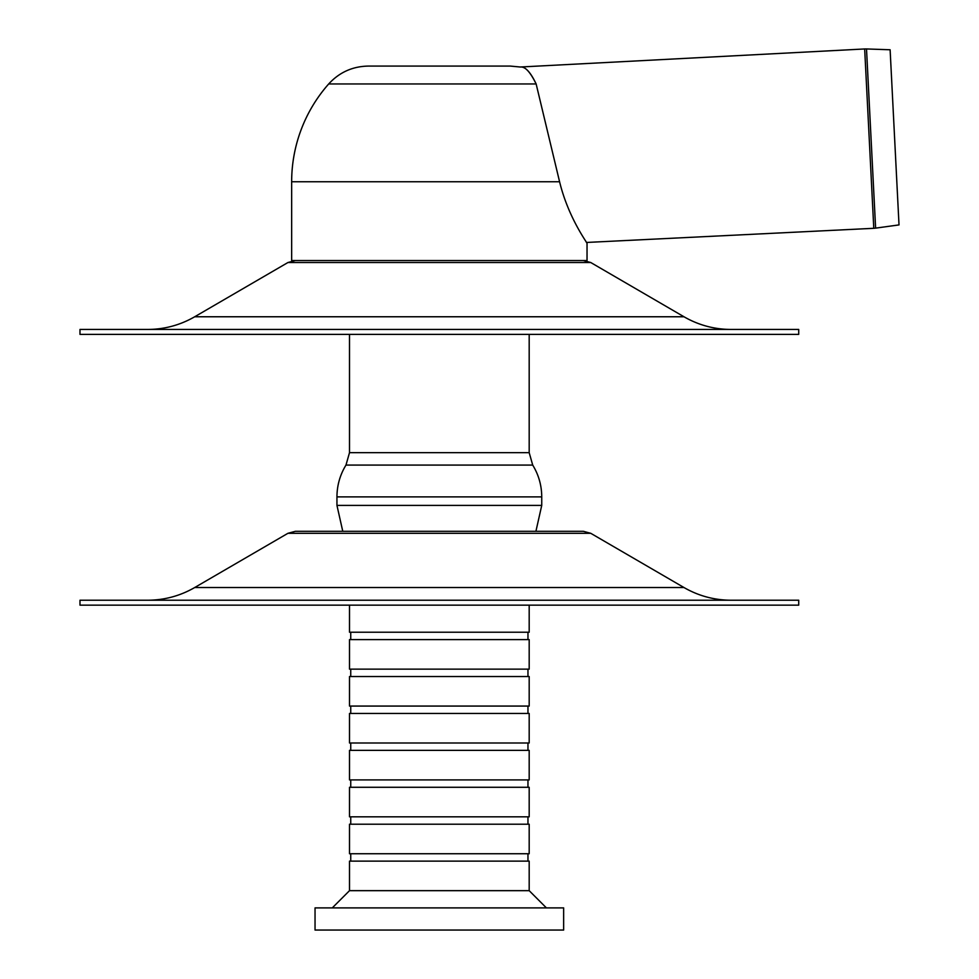 <?xml version="1.0" encoding="UTF-8"?>
<svg xmlns="http://www.w3.org/2000/svg" width="979" height="979" viewBox="0 0 979 979"><rect width="100%" height="100%" fill="white"/><g stroke="black" fill="none" stroke-linecap="round" stroke-linejoin="round"><path stroke-width="1.47" d="M541.742 496.891L336.947 496.891L336.947 505.397L541.742 505.397L541.742 496.891C541.681 485.449 538.67 474.852 532.711 465.074L529.186 452.665L529.186 334.377M79.984 600.225L798.717 600.225L798.717 605.144L79.984 605.144L79.984 600.225M683.991 587.535L194.699 587.535L287.924 533.31L590.765 533.31L683.991 587.535C698.553 595.917 714.229 600.139 731.019 600.225M287.924 533.31L295.352 531.303L583.337 531.303L590.765 533.31M349.503 750.367L529.186 750.367L529.186 779.908L349.503 779.908L349.503 750.367M527.962 742.988L527.962 750.367M349.503 742.988L529.186 742.988L529.186 713.446L349.503 713.446L349.503 742.988M527.962 706.067L527.962 713.446M349.503 706.067L529.186 706.067L529.186 676.526L349.503 676.526L349.503 706.067M527.962 669.146L527.962 676.526M349.503 669.146L529.186 669.146L529.186 639.605L349.503 639.605L349.503 669.146M527.962 632.226L527.962 639.605M349.503 605.144L349.503 632.226L529.186 632.226L529.186 605.144M332.273 907.9L349.503 890.67L529.186 890.67L546.417 907.9M349.503 890.67L349.503 861.128L529.186 861.128L529.186 890.67M527.962 853.749L527.962 861.128M349.503 853.749L529.186 853.749L529.186 824.208L349.503 824.208L349.503 853.749M527.962 816.829L527.962 824.208M349.503 816.829L529.186 816.829L529.186 787.287L349.503 787.287L349.503 816.829M527.962 779.908L527.962 787.287M563.647 930.05L563.647 907.9L315.042 907.9L315.042 930.05L563.647 930.05M79.984 329.446L798.717 329.446L798.717 334.377L79.984 334.377L79.984 329.446M683.991 316.768L194.699 316.768L287.924 262.531L590.765 262.531L683.991 316.768C698.553 325.138 714.229 329.372 731.019 329.446M328.699 83.949A147.682 147.682 0 0 0 291.656 181.764L291.656 260.536L587.033 260.536L587.033 243.441C587.718 243.306 568.481 218.366 559.584 181.764L536.137 83.949C530.214 71.859 524.928 66.217 520.253 67.013C525.197 66.425 530.496 72.067 536.137 83.949L328.699 83.949C339.358 72.324 352.575 66.364 368.349 66.082L510.34 66.082L520.253 67.013L864.665 48.962L873.782 228.303L586.409 242.462M899.016 224.913L890.119 49.77L899.016 224.913L875.618 228.131L866.513 48.95L864.665 48.962M529.186 452.665L349.503 452.665L349.503 334.377M532.711 465.074L345.979 465.074L349.503 452.665M291.656 181.764L559.584 181.764M345.979 465.074C340.019 474.852 337.009 485.449 336.947 496.891M541.742 505.397L535.917 531.303M336.947 505.397L342.772 531.303M194.699 587.535C180.148 595.917 164.46 600.139 147.67 600.225M350.739 750.367L350.739 742.988M350.739 713.446L350.739 706.067M350.739 676.526L350.739 669.146M350.739 639.605L350.739 632.226M350.739 861.128L350.739 853.749M350.739 824.208L350.739 816.829M350.739 787.287L350.739 779.908M194.699 316.768C180.148 325.138 164.46 329.372 147.67 329.446M590.765 262.531L583.337 260.536M287.924 262.531L295.352 260.536M875.618 228.131L873.782 228.303M890.119 49.77L866.513 48.95"/></g></svg>
